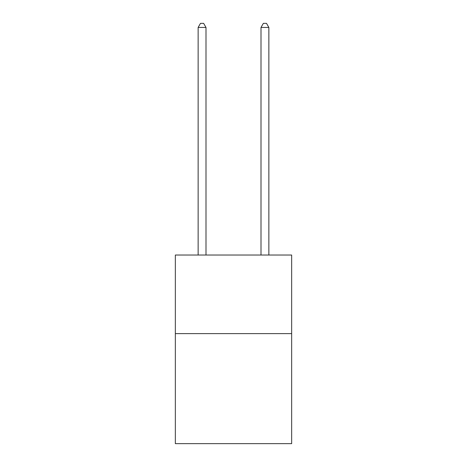 <?xml version="1.0" encoding="UTF-8"?>
<svg xmlns="http://www.w3.org/2000/svg" width="467" height="467" viewBox="0 0 467 467"><rect width="100%" height="100%" fill="white"/><g stroke="black" fill="none" stroke-linecap="round" stroke-linejoin="round"><path stroke-width="0.7" d="M291.659 333.625L291.659 443.65L175.341 443.65L175.341 255.035L291.659 255.035L291.659 333.625L175.341 333.625M205.994 255.035L205.994 27.436L198.136 27.436L198.136 255.035M198.136 27.436L200.495 23.35L203.635 23.35L205.994 27.436M268.864 255.035L268.864 27.436L261.006 27.436L261.006 255.035M261.006 27.436L263.365 23.35L266.505 23.35L268.864 27.436"/></g></svg>
